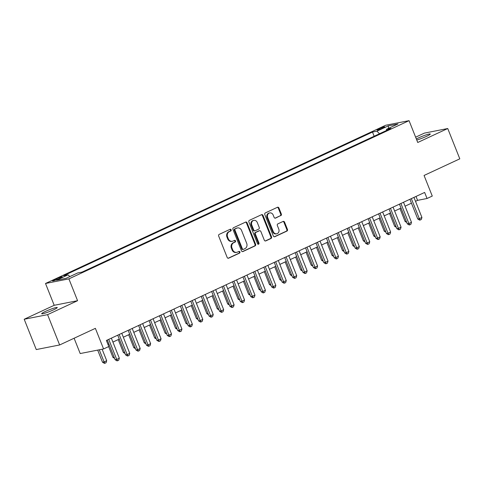 <?xml version="1.0" encoding="UTF-8"?>
<svg xmlns="http://www.w3.org/2000/svg" width="484" height="484" viewBox="0 0 484 484"><rect width="100%" height="100%" fill="white"/><g stroke="black" fill="none" stroke-linecap="round" stroke-linejoin="round"><path stroke-width="0.73" d="M231.146 229.809A0.901 0.786 78.9 0 0 230.094 229.307L219.216 234.371A1.289 1.119 78.9 0 0 218.665 236.035L227.184 257.458A1.289 1.119 78.9 0 0 228.684 258.172L239.568 253.108A0.901 0.786 78.9 0 0 238.902 251.444L237.493 252.097A4.12 3.588 78.9 0 1 236.773 252.333A4.12 3.588 78.9 0 1 232.701 249.817L231.993 248.032A4.12 3.588 78.9 0 1 233.754 242.696L235.163 242.042A0.901 0.786 78.9 0 0 234.498 240.379L233.088 241.032A4.12 3.588 78.9 0 1 232.368 241.268A4.12 3.588 78.9 0 1 228.297 238.745L227.589 236.96A4.12 3.588 78.9 0 1 229.349 231.63L230.759 230.977A0.901 0.786 78.9 0 0 231.146 229.809M232.368 241.268L231.739 241.389A4.12 3.588 78.9 0 1 227.668 238.872L226.954 237.087A4.12 3.588 78.9 0 1 228.72 231.751L230.124 231.098A0.901 0.786 78.9 0 0 229.924 229.392M228.139 258.256L238.933 253.235A0.901 0.786 78.9 0 0 238.733 251.523M236.773 252.333L236.144 252.454A4.12 3.588 78.9 0 1 232.072 249.938L231.358 248.153A4.12 3.588 78.9 0 1 233.125 242.823L234.528 242.163A0.901 0.786 78.9 0 0 234.329 240.457M416.76 140.015A8.397 0.865 -21.7 0 0 426.531 136.343A8.397 0.865 -21.7 0 0 430.282 134.032A8.397 0.865 -21.7 0 0 418.442 137.928A8.397 0.865 -21.7 0 0 416.343 138.975M45.411 311.442A8.397 0.865 -21.7 0 0 41.654 313.747A8.397 0.865 -21.7 0 0 53.5 309.851A8.397 0.865 -21.7 0 0 57.257 307.54A8.397 0.865 -21.7 0 0 45.411 311.442M378.905 128.829A4.199 0.43 -21.7 0 0 377.03 129.984A4.199 0.43 -21.7 0 0 382.953 128.03A4.199 0.43 -21.7 0 0 384.828 126.881A4.199 0.43 -21.7 0 0 378.905 128.829M280.781 215.676A1.289 1.119 78.9 0 0 281.331 214.013L278.935 207.999A1.289 1.119 78.9 0 0 277.441 207.285L265.353 212.912A1.289 1.119 78.9 0 0 264.802 214.575L273.327 235.998A1.289 1.119 78.9 0 0 274.827 236.706L286.909 231.086A1.289 1.119 78.9 0 0 287.46 229.422L284.574 222.162A1.289 1.119 78.9 0 0 283.073 221.448L277.901 223.856A1.289 1.119 78.9 0 0 277.35 225.52L278.784 229.12A3.442 3.001 78.9 0 1 276.709 233.772A3.442 3.001 78.9 0 1 273.303 231.667L267.694 217.57A3.442 3.001 78.9 0 1 269.769 212.912A3.442 3.001 78.9 0 1 273.17 215.017L274.107 217.37A1.289 1.119 78.9 0 0 275.608 218.084L280.145 215.803A1.289 1.119 78.9 0 0 280.696 214.134L278.306 208.126A1.289 1.119 78.9 0 0 277.35 207.327M47.577 314.654L77.579 300.703L54.196 305.301L24.2 319.252L47.577 314.654L59.641 344.965L95.378 328.346L103.582 348.952L108.797 346.526L106.383 340.464L424.637 192.432L427.045 198.494L432.266 196.068L424.063 175.462L459.8 158.837L447.736 128.526L424.359 133.124L415.629 137.184M77.579 300.703L68.891 278.881L409.053 120.661L417.74 142.484L447.736 128.526M247.082 222.815A1.289 1.119 78.9 0 0 245.588 222.102L233.5 227.722A1.289 1.119 78.9 0 0 232.949 229.392L241.474 250.809A1.289 1.119 78.9 0 0 242.974 251.523L255.056 245.902A1.289 1.119 78.9 0 0 255.606 244.238L247.082 222.815L246.453 222.942A1.289 1.119 78.9 0 0 245.497 222.144M249.429 220.317L261.511 214.696A1.289 1.119 78.9 0 1 263.012 215.41L271.536 236.827A1.289 1.119 78.9 0 1 270.986 238.497L265.813 240.899A1.289 1.119 78.9 0 1 264.312 240.185L260.858 231.503A1.289 1.119 78.9 0 0 259.357 230.789L255.927 232.381A1.289 1.119 78.9 0 0 255.377 234.05L258.976 243.095A0.901 0.786 78.9 0 1 257.542 243.761L248.879 221.981A1.289 1.119 78.9 0 1 249.429 220.317M59.641 344.965L36.264 349.563L24.2 319.252M58.274 279.032L60.573 277.967A4.066 0.417 -21.7 0 0 62.388 276.848A4.066 0.417 -21.7 0 0 56.652 278.736L54.359 279.806A4.066 0.417 -21.7 0 0 52.538 280.926A4.066 0.417 -21.7 0 0 58.274 279.032M68.891 278.881L45.514 283.479L385.675 125.253L409.053 120.661M374.15 136.234L372.486 132.053L63.628 275.711L68.056 274.845L69.841 276.588M372.486 132.053L376.915 131.182L388.392 125.84L397.993 123.952L386.516 129.295L390.939 128.423L82.08 272.087L77.658 272.958L66.181 278.294L56.574 280.182L68.056 274.845M74.106 338.237L80.199 353.55L103.582 348.952M54.196 305.301L45.514 283.479M415.502 201.32L417.571 200.358L427.045 198.494M107.944 344.378L108.858 343.955M112.905 342.073L119.294 339.096M123.341 337.215L129.73 334.244M133.772 332.363L140.16 329.392M144.208 327.511L150.597 324.54M154.644 322.659L161.033 319.688M165.074 317.8L171.463 314.83M175.511 312.948L181.899 309.978M185.947 308.096L192.336 305.126M196.383 303.244L202.766 300.274M206.813 298.392L213.202 295.415M217.249 293.534L223.638 290.563M227.686 288.682L234.074 285.711M238.116 283.83L244.505 280.859M248.552 278.978L254.941 276.007M258.988 274.125L265.377 271.149M269.419 269.267L275.807 266.297M279.855 264.415L286.244 261.445M290.291 259.563L296.68 256.593M300.721 254.711L307.11 251.734M311.158 249.853L317.546 246.882M321.594 245.001L327.983 242.03M332.03 240.149L338.419 237.178M342.46 235.297L348.849 232.326M352.896 230.444L359.285 227.468M363.333 225.586L369.722 222.616M373.763 220.734L380.152 217.764M384.199 215.882L390.588 212.912M394.635 211.03L401.024 208.053M405.066 206.172L411.454 203.201M416.01 196.444L417.571 200.358M386.516 129.295L386.377 130.547M379.523 133.735L376.915 131.182M388.392 125.84L388.501 128.369M242.43 251.607L254.427 246.029A1.289 1.119 78.9 0 0 254.977 244.359L246.453 222.942M235.291 228.865A0.901 0.786 78.9 0 0 234.903 230.033L242.387 248.837A0.901 0.786 78.9 0 0 243.434 249.333L244.922 248.643A4.12 3.588 78.9 0 0 246.683 243.313L241.57 230.463A4.12 3.588 78.9 0 0 237.499 227.94A4.12 3.588 78.9 0 0 236.773 228.176L234.661 228.993A0.901 0.786 78.9 0 0 234.274 230.16L234.903 230.033M242.805 249.46A0.901 0.786 78.9 0 1 241.758 248.957L234.274 230.16M237.499 227.94L236.864 228.067A4.12 3.588 78.9 0 0 236.144 228.303L236.773 228.176M234.661 228.993L236.144 228.303M265.268 240.984L270.35 238.618A1.289 1.119 78.9 0 0 270.901 236.954L262.376 215.531A1.289 1.119 78.9 0 0 261.427 214.739M259.581 230.711L258.952 230.838A1.289 1.119 78.9 0 0 258.728 230.91L255.298 232.508A1.289 1.119 78.9 0 0 254.747 234.171L258.347 243.216L258.976 243.095M258.105 244.293A0.901 0.786 78.9 0 0 258.347 243.216M257.27 222.489A3.442 3.001 78.9 0 0 253.864 220.383A3.442 3.001 78.9 0 0 251.789 225.036L253.767 230.003A1.289 1.119 78.9 0 0 255.268 230.717L258.698 229.12A1.289 1.119 78.9 0 0 259.249 227.456L257.27 222.489M253.864 220.383L253.235 220.504A3.442 3.001 78.9 0 0 251.16 225.157L251.789 225.036M255.038 230.789L254.409 230.916A1.289 1.119 78.9 0 1 253.138 230.13L251.16 225.157M275.063 218.169L280.145 215.803M269.769 212.912L269.134 213.039A3.442 3.001 78.9 0 0 267.059 217.691L267.694 217.57M276.709 233.772L276.08 233.899A3.442 3.001 78.9 0 1 272.673 231.794L267.059 217.691M274.283 236.791L286.28 231.213A1.289 1.119 78.9 0 0 286.831 229.543L283.939 222.289A1.289 1.119 78.9 0 0 282.989 221.49M97.683 350.114L102.505 362.22L104.084 361.911L106.692 360.695L102.13 349.236M99.262 349.799L104.084 361.911L105.016 363.218L104.387 363.339L102.505 362.22M106.692 360.695L106.063 362.734L105.016 363.218M107.303 340.04L115.144 359.739L116.723 359.424L108.737 339.369M119.33 358.214L118.701 360.247L117.654 360.731L116.723 359.424L119.33 358.214L111.35 338.159M117.654 360.731L117.025 360.858L115.144 359.739M108.652 346.592L112.935 357.367L114.109 357.138M114.587 358.348L112.935 357.367M118.229 339.593L123.372 352.515L124.539 352.285M125.023 353.495L123.372 352.515M128.665 334.74L133.808 347.663L134.975 347.433M135.459 348.643L133.808 347.663M139.102 329.888L144.238 342.805L145.412 342.575M145.89 343.785L144.238 342.805M117.733 335.188L125.574 354.887L127.153 354.572L119.173 334.517M129.76 353.362L129.131 355.395L128.091 355.879L127.153 354.572L129.76 353.362L121.78 333.301M128.091 355.879L127.461 356L125.574 354.887M128.169 330.33L136.01 350.029L137.589 349.72L129.609 329.664M140.197 348.504L139.567 350.537L138.527 351.027L137.589 349.72L140.197 348.504L132.217 328.448M138.527 351.027L137.892 351.148L136.01 350.029M138.606 325.478L146.446 345.177L148.025 344.868L140.039 324.812M150.633 343.652L150.004 345.685L148.957 346.169L148.025 344.868L150.633 343.652L142.653 323.596M148.957 346.169L148.328 346.296L146.446 345.177M149.042 320.626L156.876 340.325L158.456 340.016L150.476 319.954M161.069 338.8L160.44 340.833L159.393 341.317L158.456 340.016L161.069 338.8L153.083 318.744M159.393 341.317L158.764 341.444L156.876 340.325M149.532 325.036L154.674 337.953L155.842 337.723M156.326 338.933L154.674 337.953M159.472 315.774L167.313 335.472L168.892 335.158L160.912 315.102M171.499 333.948L170.87 335.981L169.83 336.465L168.892 335.158L171.499 333.948L163.519 313.892M169.83 336.465L169.194 336.592L167.313 335.472M159.968 320.178L165.111 333.101L166.278 332.871M166.762 334.081L165.111 333.101M169.908 310.916L177.749 330.614L179.328 330.306L171.348 310.25M181.936 329.096L181.306 331.129L180.26 331.613L179.328 330.306L181.936 329.096L173.956 309.034M180.26 331.613L179.631 331.734L177.749 330.614M170.404 315.326L175.547 328.249L176.714 328.019M177.192 329.229L175.547 328.249M180.344 306.063L188.179 325.762L189.758 325.454L181.778 305.398M192.372 324.238L191.743 326.27L190.696 326.76L189.758 325.454L192.372 324.238L184.386 304.182M190.696 326.76L190.067 326.881L188.179 325.762M180.834 310.474L185.977 323.397L187.145 323.167M187.629 324.377L185.977 323.397M190.775 301.211L198.615 320.91L200.194 320.602L192.215 300.54M202.802 319.386L202.173 321.418L201.132 321.902L200.194 320.602L202.802 319.386L194.822 299.33M201.132 321.902L200.497 322.029L198.615 320.91M191.271 305.622L196.413 318.539L197.581 318.309M198.065 319.519L196.413 318.539M201.211 296.359L209.052 316.058L210.631 315.743L202.651 295.688M213.238 314.533L212.609 316.566L211.569 317.05L210.631 315.743L213.238 314.533L205.258 294.478M211.569 317.05L210.933 317.177L209.052 316.058M201.707 300.764L206.849 313.686L208.017 313.457M208.495 314.667L206.849 313.686M211.647 291.507L219.482 311.206L221.067 310.891L213.081 290.836M223.675 309.681L223.045 311.714L221.999 312.198L221.067 310.891L223.675 309.681L215.689 289.62M221.999 312.198L221.369 312.319L219.482 311.206M212.137 295.912L217.28 308.834L218.447 308.604M218.931 309.814L217.28 308.834M222.077 286.649L229.918 306.348L231.497 306.039L223.517 285.983M234.105 304.823L233.476 306.862L232.435 307.346L231.497 306.039L234.105 304.823L226.125 284.767M232.435 307.346L231.8 307.467L229.918 306.348M222.573 291.059L227.716 303.982L228.884 303.752M229.368 304.962L227.716 303.982M232.514 281.797L240.354 301.496L241.933 301.187L233.953 281.131M244.541 299.971L243.912 302.004L242.871 302.494L241.933 301.187L244.541 299.971L236.561 279.915M242.871 302.494L242.236 302.615L240.354 301.496M233.01 286.207L238.152 299.124L239.32 298.894M239.798 300.104L238.152 299.124M242.95 276.945L250.791 296.644L252.37 296.335L244.384 276.273M254.977 295.119L254.348 297.152L253.301 297.636L252.37 296.335L254.977 295.119L246.997 275.063M253.301 297.636L252.672 297.763L250.791 296.644M243.44 281.355L248.582 294.272L249.756 294.042M250.234 295.252L248.582 294.272M253.386 272.093L261.221 291.791L262.8 291.477L254.82 271.421M265.413 290.267L264.778 292.3L263.738 292.784L262.8 291.477L265.413 290.267L257.428 270.211M263.738 292.784L263.108 292.911L261.221 291.791M253.876 276.497L259.019 289.42L260.186 289.19M260.67 290.4L259.019 289.42M263.816 267.235L271.657 286.933L273.236 286.625L265.256 266.569M275.844 285.415L275.214 287.448L274.174 287.932L273.236 286.625L275.844 285.415L267.864 265.353M274.174 287.932L273.539 288.053L271.657 286.933M264.312 271.645L269.455 284.568L270.623 284.338M271.107 285.548L269.455 284.568M274.253 262.382L282.093 282.081L283.672 281.773L275.686 261.717M286.28 280.557L285.651 282.589L284.604 283.079L283.672 281.773L286.28 280.557L278.3 260.501M284.604 283.079L283.975 283.201L282.093 282.081M274.749 266.793L279.885 279.716L281.059 279.486M281.537 280.696L279.885 279.716M284.689 257.53L292.524 277.229L294.103 276.921L286.123 256.859M296.716 275.705L296.087 277.737L295.04 278.221L294.103 276.921L296.716 275.705L288.73 255.649M295.04 278.221L294.411 278.348L292.524 277.229M285.179 261.941L290.321 274.858L291.489 274.628M291.973 275.838L290.321 274.858M295.119 252.678L302.96 272.377L304.539 272.062L296.559 252.007M307.146 270.852L306.517 272.885L305.477 273.369L304.539 272.062L307.146 270.852L299.166 250.797M305.477 273.369L304.841 273.496L302.96 272.377M295.615 257.083L300.758 270.005L301.925 269.776M302.409 270.986L300.758 270.005M305.555 247.826L313.396 267.525L314.975 267.21L306.995 247.155M317.583 266L316.953 268.033L315.907 268.517L314.975 267.21L317.583 266L309.603 245.945M315.907 268.517L315.278 268.644L313.396 267.525M306.051 252.231L311.194 265.153L312.361 264.923M312.839 266.133L311.194 265.153M315.991 242.968L323.826 262.667L325.411 262.358L317.425 242.302M328.019 261.142L327.39 263.181L326.343 263.665L325.411 262.358L328.019 261.142L320.033 241.086M326.343 263.665L325.714 263.786L323.826 262.667M316.482 247.378L321.624 260.301L322.792 260.071M323.276 261.281L321.624 260.301M326.422 238.116L334.262 257.815L335.842 257.506L327.862 237.45M338.449 256.29L337.82 258.323L336.779 258.813L335.842 257.506L338.449 256.29L330.469 236.234M336.779 258.813L336.144 258.934L334.262 257.815M326.918 242.526L332.06 255.443L333.228 255.219M333.712 256.429L332.06 255.443M336.858 233.264L344.699 252.963L346.278 252.654L338.298 232.592M348.885 251.438L348.256 253.471L347.216 253.955L346.278 252.654L348.885 251.438L340.905 231.382M347.216 253.955L346.58 254.082L344.699 252.963M337.354 237.674L342.497 250.591L343.664 250.361M344.142 251.571L342.497 250.591M347.294 228.412L355.129 248.111L356.714 247.796L348.728 227.74M359.322 246.586L358.692 248.619L357.646 249.103L356.714 247.796L359.322 246.586L351.336 226.53M357.646 249.103L357.017 249.23L355.129 248.111M347.784 232.816L352.927 245.739L354.1 245.509M354.578 246.719L352.927 245.739M357.724 223.554L365.565 243.252L367.144 242.944L359.164 222.888M369.752 241.734L369.123 243.767L368.082 244.251L367.144 242.944L369.752 241.734L361.772 221.672M368.082 244.251L367.453 244.372L365.565 243.252M358.221 227.964L363.363 240.887L364.531 240.657M365.015 241.867L363.363 240.887M368.657 223.112L373.799 236.035L374.967 235.805M375.451 237.015L373.799 236.035M379.093 218.26L384.229 231.177L385.403 230.947M385.881 232.157L384.229 231.177M368.161 218.701L376.001 238.4L377.581 238.092L369.601 218.036M380.188 236.876L379.559 238.908L378.518 239.398L377.581 238.092L380.188 236.876L372.208 216.82M378.518 239.398L377.883 239.519L376.001 238.4M378.597 213.849L386.438 233.548L388.017 233.24L380.031 213.184M390.624 232.024L389.995 234.056L388.948 234.54L388.017 233.24L390.624 232.024L382.644 211.968M388.948 234.54L388.319 234.667L386.438 233.548M389.033 208.997L396.868 228.696L398.447 228.381L390.467 208.326M401.061 227.171L400.431 229.204L399.385 229.688L398.447 228.381L401.061 227.171L393.075 207.116M399.385 229.688L398.755 229.815L396.868 228.696M389.523 213.402L394.666 226.324L395.833 226.095M396.317 227.305L394.666 226.324M399.463 204.145L407.304 223.844L408.883 223.529L400.903 203.474M411.491 222.319L410.862 224.352L409.821 224.836L408.883 223.529L411.491 222.319L403.511 202.264M409.821 224.836L409.186 224.963L407.304 223.844M399.959 208.55L405.102 221.472L406.27 221.242M406.754 222.452L405.102 221.472M409.9 199.287L417.74 218.986L419.319 218.677L411.333 198.621M421.927 217.461L421.298 219.5L420.251 219.984L419.319 218.677L421.927 217.461L413.947 197.405M420.251 219.984L419.622 220.105L417.74 218.986M54.625 280.484L54.359 279.806M56.997 279.595L56.652 278.736M228.72 231.751L229.349 231.63M226.954 237.087L227.589 236.96M227.668 238.872L228.297 238.745M234.528 242.163L235.163 242.042M233.125 242.823L233.754 242.696M231.358 248.153L231.993 248.032M232.072 249.938L232.701 249.817M238.933 253.235L239.568 253.108M228.224 258.262L228.684 258.172M230.124 231.098L230.759 230.977M254.977 244.359L255.606 244.238M254.427 246.029L255.056 245.902M242.508 251.613L242.974 251.523M241.758 248.957L242.387 248.837M262.376 215.531L263.012 215.41M270.901 236.954L271.536 236.827M270.35 238.618L270.986 238.497M265.353 240.99L265.813 240.899M258.728 230.91L259.357 230.789M255.298 232.508L255.927 232.381M254.747 234.171L255.377 234.05M253.138 230.13L253.767 230.003M275.142 218.175L275.608 218.084M272.673 231.794L273.303 231.667M283.939 222.289L284.574 222.162M286.831 229.543L287.46 229.422M286.28 231.213L286.909 231.086M274.361 236.797L274.827 236.706M278.306 208.126L278.935 207.999M280.696 214.134L281.331 214.013M242.647 249.508L243.277 249.387"/></g></svg>
